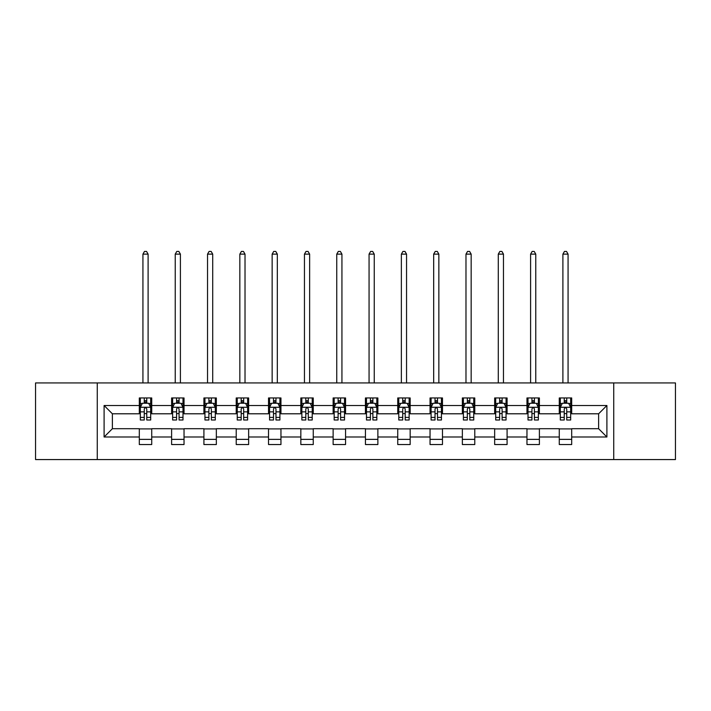 <?xml version="1.0" encoding="UTF-8"?>
<svg xmlns="http://www.w3.org/2000/svg" width="711" height="711" viewBox="0 0 711 711"><rect width="100%" height="100%" fill="white"/><g stroke="black" fill="none" stroke-linecap="round" stroke-linejoin="round"><path stroke-width="1.07" d="M613.735 459.564L675.45 459.564L675.45 382.936L613.735 382.936L613.735 459.564L97.265 459.564L97.265 382.936L35.55 382.936L35.55 459.564L97.265 459.564M613.735 382.936L97.265 382.936M571.697 405.51L571.697 397.956L559.273 397.956L559.273 405.51L539.391 405.51L539.391 397.956L526.967 397.956L526.967 405.51L507.085 405.51L507.085 397.956L494.66 397.956L494.66 405.51L474.779 405.51L474.779 397.956L462.354 397.956L462.354 405.51L442.473 405.51L442.473 397.956L430.048 397.956L430.048 405.51L410.167 405.51L410.167 397.956L397.742 397.956L397.742 405.51L377.87 405.51L377.87 397.956L365.436 397.956L365.436 405.51L345.564 405.51L345.564 397.956L333.13 397.956L333.13 405.51L313.258 405.51L313.258 397.956L300.833 397.956L300.833 405.51L280.952 405.51L280.952 397.956L268.527 397.956L268.527 405.51L248.646 405.51L248.646 397.956L236.221 397.956L236.221 405.51L216.34 405.51L216.34 397.956L203.915 397.956L203.915 405.51L184.033 405.51L184.033 397.956L171.609 397.956L171.609 405.51L151.727 405.51L151.727 397.956L139.303 397.956L139.303 405.51L104.099 405.51L104.099 436.989L112.382 428.706L139.303 428.706L139.303 444.544L151.727 444.544L151.727 428.706L171.609 428.706L171.609 444.544L184.033 444.544L184.033 428.706L203.915 428.706L203.915 444.544L216.34 444.544L216.34 428.706L236.221 428.706L236.221 444.544L248.646 444.544L248.646 428.706L268.527 428.706L268.527 444.544L280.952 444.544L280.952 428.706L300.833 428.706L300.833 444.544L313.258 444.544L313.258 428.706L333.13 428.706L333.13 444.544L345.564 444.544L345.564 428.706L365.436 428.706L365.436 444.544L377.87 444.544L377.87 428.706L397.742 428.706L397.742 444.544L410.167 444.544L410.167 428.706L430.048 428.706L430.048 444.544L442.473 444.544L442.473 428.706L462.354 428.706L462.354 444.544L474.779 444.544L474.779 428.706L494.66 428.706L494.66 444.544L507.085 444.544L507.085 428.706L526.967 428.706L526.967 444.544L539.391 444.544L539.391 428.706L559.273 428.706L559.273 444.544L571.697 444.544L571.697 428.706L598.618 428.706L598.618 413.793L571.697 413.793L571.697 405.51L606.901 405.51L606.901 436.989L571.697 436.989M559.273 436.989L539.391 436.989M526.967 436.989L507.085 436.989M494.66 436.989L474.779 436.989M462.354 436.989L442.473 436.989M430.048 436.989L410.167 436.989M397.742 436.989L377.87 436.989M365.436 436.989L345.564 436.989M333.13 436.989L313.258 436.989M300.833 436.989L280.952 436.989M268.527 436.989L248.646 436.989M236.221 436.989L216.34 436.989M203.915 436.989L184.033 436.989M171.609 436.989L151.727 436.989M139.303 436.989L104.099 436.989M559.273 405.51L559.273 413.793L539.391 413.793L539.391 405.51M526.967 405.51L526.967 413.793L507.085 413.793L507.085 405.51M494.66 405.51L494.66 413.793L474.779 413.793L474.779 405.51M462.354 405.51L462.354 413.793L442.473 413.793L442.473 405.51M430.048 405.51L430.048 413.793L410.167 413.793L410.167 405.51M397.742 405.51L397.742 413.793L377.87 413.793L377.87 405.51M365.436 405.51L365.436 413.793L345.564 413.793L345.564 405.51M333.13 405.51L333.13 413.793L313.258 413.793L313.258 405.51M300.833 405.51L300.833 413.793L280.952 413.793L280.952 405.51M268.527 405.51L268.527 413.793L248.646 413.793L248.646 405.51M236.221 405.51L236.221 413.793L216.34 413.793L216.34 405.51M203.915 405.51L203.915 413.793L184.033 413.793L184.033 405.51M171.609 405.51L171.609 413.793L151.727 413.793L151.727 405.51M139.303 405.51L139.303 413.793L112.382 413.793L104.099 405.51M112.382 413.793L112.382 428.706M606.901 436.989L598.618 428.706M598.618 413.793L606.901 405.51M139.303 403.128L140.334 403.128M144.271 403.128L146.759 403.128M150.688 403.128L151.727 403.128M139.303 413.589L140.334 413.589M144.271 413.589L146.759 413.589M150.688 413.589L151.727 413.589M139.303 428.911L151.727 428.911M139.303 439.371L151.727 439.371M171.609 428.911L184.033 428.911M171.609 439.371L184.033 439.371M171.609 403.128L172.64 403.128M176.577 403.128L179.065 403.128M182.994 403.128L184.033 403.128M171.609 413.589L172.64 413.589M176.577 413.589L179.065 413.589M182.994 413.589L184.033 413.589M203.915 428.911L216.34 428.911M203.915 439.371L216.34 439.371M203.915 403.128L204.946 403.128M208.883 403.128L211.371 403.128M215.3 403.128L216.34 403.128M203.915 413.589L204.946 413.589M208.883 413.589L211.371 413.589M215.3 413.589L216.34 413.589M236.221 428.911L248.646 428.911M236.221 439.371L248.646 439.371M236.221 403.128L237.252 403.128M241.189 403.128L243.669 403.128M247.606 403.128L248.646 403.128M236.221 413.589L237.252 413.589M241.189 413.589L243.669 413.589M247.606 413.589L248.646 413.589M268.527 428.911L280.952 428.911M268.527 439.371L280.952 439.371M268.527 403.128L269.558 403.128M273.495 403.128L275.975 403.128M279.912 403.128L280.952 403.128M268.527 413.589L269.558 413.589M273.495 413.589L275.975 413.589M279.912 413.589L280.952 413.589M300.833 428.911L313.258 428.911M300.833 439.371L313.258 439.371M300.833 403.128L301.864 403.128M305.801 403.128L308.281 403.128M312.218 403.128L313.258 403.128M300.833 413.589L301.864 413.589M305.801 413.589L308.281 413.589M312.218 413.589L313.258 413.589M333.13 428.911L345.564 428.911M333.13 439.371L345.564 439.371M333.13 403.128L334.17 403.128M338.107 403.128L340.587 403.128M344.524 403.128L345.564 403.128M333.13 413.589L334.17 413.589M338.107 413.589L340.587 413.589M344.524 413.589L345.564 413.589M365.436 428.911L377.87 428.911M365.436 439.371L377.87 439.371M365.436 403.128L366.476 403.128M370.413 403.128L372.893 403.128M376.83 403.128L377.87 403.128M365.436 413.589L366.476 413.589M370.413 413.589L372.893 413.589M376.83 413.589L377.87 413.589M397.742 428.911L410.167 428.911M397.742 439.371L410.167 439.371M397.742 403.128L398.782 403.128M402.719 403.128L405.199 403.128M409.136 403.128L410.167 403.128M397.742 413.589L398.782 413.589M402.719 413.589L405.199 413.589M409.136 413.589L410.167 413.589M430.048 428.911L442.473 428.911M430.048 439.371L442.473 439.371M430.048 403.128L431.088 403.128M435.025 403.128L437.505 403.128M441.442 403.128L442.473 403.128M430.048 413.589L431.088 413.589M435.025 413.589L437.505 413.589M441.442 413.589L442.473 413.589M462.354 428.911L474.779 428.911M462.354 439.371L474.779 439.371M462.354 403.128L463.394 403.128M467.331 403.128L469.811 403.128M473.748 403.128L474.779 403.128M462.354 413.589L463.394 413.589M467.331 413.589L469.811 413.589M473.748 413.589L474.779 413.589M494.66 428.911L507.085 428.911M494.66 439.371L507.085 439.371M494.66 403.128L495.7 403.128M499.629 403.128L502.117 403.128M506.054 403.128L507.085 403.128M494.66 413.589L495.7 413.589M499.629 413.589L502.117 413.589M506.054 413.589L507.085 413.589M526.967 428.911L539.391 428.911M526.967 439.371L539.391 439.371M526.967 403.128L528.006 403.128M531.935 403.128L534.423 403.128M538.36 403.128L539.391 403.128M526.967 413.589L528.006 413.589M531.935 413.589L534.423 413.589M538.36 413.589L539.391 413.589M559.273 428.911L571.697 428.911M559.273 439.371L571.697 439.371M559.273 403.128L560.312 403.128M564.241 403.128L566.729 403.128M570.666 403.128L571.697 403.128M559.273 413.589L560.312 413.589M564.241 413.589L566.729 413.589M570.666 413.589L571.697 413.589M146.759 400.649L144.271 400.649M150.688 417.41L146.759 417.41L146.759 420.005L150.688 420.005L150.688 407.376L148.617 403.235L142.404 403.235L140.334 407.376L140.334 420.005L144.271 420.005L144.271 417.41L140.334 417.41M140.334 407.376L140.334 397.956M150.688 407.376L150.688 397.956M144.271 403.235L144.271 397.956M146.759 397.956L146.759 403.235M146.759 417.41L146.759 408.932C145.933 407.332 145.097 407.332 144.271 408.932L144.271 417.41M148.101 382.936L148.101 254.129L142.929 254.129L142.929 382.936M142.929 254.129L144.475 251.436L146.546 251.436L148.101 254.129M179.065 400.649L176.577 400.649M182.994 417.41L179.065 417.41L179.065 420.005L182.994 420.005L182.994 407.376L180.923 403.235L174.71 403.235L172.64 407.376L172.64 420.005L176.577 420.005L176.577 417.41L172.64 417.41M172.64 407.376L172.64 397.956M182.994 407.376L182.994 397.956M176.577 403.235L176.577 397.956M179.065 397.956L179.065 403.235M179.065 417.41L179.065 408.932C178.23 407.332 177.403 407.332 176.577 408.932L176.577 417.41M180.407 382.936L180.407 254.129L175.235 254.129L175.235 382.936M175.235 254.129L176.781 251.436L178.852 251.436L180.407 254.129M211.371 400.649L208.883 400.649M215.3 417.41L211.371 417.41L211.371 420.005L215.3 420.005L215.3 407.376L213.229 403.235L207.017 403.235L204.946 407.376L204.946 420.005L208.883 420.005L208.883 417.41L204.946 417.41M204.946 407.376L204.946 397.956M215.3 407.376L215.3 397.956M208.883 403.235L208.883 397.956M211.371 397.956L211.371 403.235M211.371 417.41L211.371 408.932C210.536 407.332 209.709 407.332 208.883 408.932L208.883 417.41M212.713 382.936L212.713 254.129L207.532 254.129L207.532 382.936M207.532 254.129L209.087 251.436L211.158 251.436L212.713 254.129M243.669 400.649L241.189 400.649M247.606 417.41L243.669 417.41L243.669 420.005L247.606 420.005L247.606 407.376L245.535 403.235L239.323 403.235L237.252 407.376L237.252 420.005L241.189 420.005L241.189 417.41L237.252 417.41M237.252 407.376L237.252 397.956M247.606 407.376L247.606 397.956M241.189 403.235L241.189 397.956M243.669 397.956L243.669 403.235M243.669 417.41L243.669 408.932C242.842 407.332 242.016 407.332 241.189 408.932L241.189 417.41M245.019 382.936L245.019 254.129L239.838 254.129L239.838 382.936M239.838 254.129L241.393 251.436L243.464 251.436L245.019 254.129M275.975 400.649L273.495 400.649M279.912 417.41L275.975 417.41L275.975 420.005L279.912 420.005L279.912 407.376L277.841 403.235L271.629 403.235L269.558 407.376L269.558 420.005L273.495 420.005L273.495 417.41L269.558 417.41M269.558 407.376L269.558 397.956M279.912 407.376L279.912 397.956M273.495 403.235L273.495 397.956M275.975 397.956L275.975 403.235M275.975 417.41L275.975 408.932C275.148 407.332 274.322 407.332 273.495 408.932L273.495 417.41M277.326 382.936L277.326 254.129L272.144 254.129L272.144 382.936M272.144 254.129L273.699 251.436L275.77 251.436L277.326 254.129M308.281 400.649L305.801 400.649M312.218 417.41L308.281 417.41L308.281 420.005L312.218 420.005L312.218 407.376L310.147 403.235L303.935 403.235L301.864 407.376L301.864 420.005L305.801 420.005L305.801 417.41L301.864 417.41M301.864 407.376L301.864 397.956M312.218 407.376L312.218 397.956M305.801 403.235L305.801 397.956M308.281 397.956L308.281 403.235M308.281 417.41L308.281 408.932C307.454 407.332 306.628 407.332 305.801 408.932L305.801 417.41M309.632 382.936L309.632 254.129L304.45 254.129L304.45 382.936M304.45 254.129L306.006 251.436L308.076 251.436L309.632 254.129M340.587 400.649L338.107 400.649M344.524 417.41L340.587 417.41L340.587 420.005L344.524 420.005L344.524 407.376L342.453 403.235L336.241 403.235L334.17 407.376L334.17 420.005L338.107 420.005L338.107 417.41L334.17 417.41M334.17 407.376L334.17 397.956M344.524 407.376L344.524 397.956M338.107 403.235L338.107 397.956M340.587 397.956L340.587 403.235M340.587 417.41L340.587 408.932C339.76 407.332 338.934 407.332 338.107 408.932L338.107 417.41M341.938 382.936L341.938 254.129L336.756 254.129L336.756 382.936M336.756 254.129L338.312 251.436L340.382 251.436L341.938 254.129M372.893 400.649L370.413 400.649M376.83 417.41L372.893 417.41L372.893 420.005L376.83 420.005L376.83 407.376L374.759 403.235L368.547 403.235L366.476 407.376L366.476 420.005L370.413 420.005L370.413 417.41L366.476 417.41M366.476 407.376L366.476 397.956M376.83 407.376L376.83 397.956M370.413 403.235L370.413 397.956M372.893 397.956L372.893 403.235M372.893 417.41L372.893 408.932C372.066 407.332 371.24 407.332 370.413 408.932L370.413 417.41M374.244 382.936L374.244 254.129L369.062 254.129L369.062 382.936M369.062 254.129L370.618 251.436L372.688 251.436L374.244 254.129M405.199 400.649L402.719 400.649M409.136 417.41L405.199 417.41L405.199 420.005L409.136 420.005L409.136 407.376L407.065 403.235L400.853 403.235L398.782 407.376L398.782 420.005L402.719 420.005L402.719 417.41L398.782 417.41M398.782 407.376L398.782 397.956M409.136 407.376L409.136 397.956M402.719 403.235L402.719 397.956M405.199 397.956L405.199 403.235M405.199 417.41L405.199 408.932C404.372 407.332 403.546 407.332 402.719 408.932L402.719 417.41M406.55 382.936L406.55 254.129L401.368 254.129L401.368 382.936M401.368 254.129L402.924 251.436L404.994 251.436L406.55 254.129M437.505 400.649L435.025 400.649M441.442 417.41L437.505 417.41L437.505 420.005L441.442 420.005L441.442 407.376L439.371 403.235L433.159 403.235L431.088 407.376L431.088 420.005L435.025 420.005L435.025 417.41L431.088 417.41M431.088 407.376L431.088 397.956M441.442 407.376L441.442 397.956M435.025 403.235L435.025 397.956M437.505 397.956L437.505 403.235M437.505 417.41L437.505 408.932C436.678 407.332 435.852 407.332 435.025 408.932L435.025 417.41M438.856 382.936L438.856 254.129L433.674 254.129L433.674 382.936M433.674 254.129L435.23 251.436L437.301 251.436L438.856 254.129M469.811 400.649L467.331 400.649M473.748 417.41L469.811 417.41L469.811 420.005L473.748 420.005L473.748 407.376L471.677 403.235L465.465 403.235L463.394 407.376L463.394 420.005L467.331 420.005L467.331 417.41L463.394 417.41M463.394 407.376L463.394 397.956M473.748 407.376L473.748 397.956M467.331 403.235L467.331 397.956M469.811 397.956L469.811 403.235M469.811 417.41L469.811 408.932C468.984 407.332 468.158 407.332 467.331 408.932L467.331 417.41M471.162 382.936L471.162 254.129L465.981 254.129L465.981 382.936M465.981 254.129L467.536 251.436L469.607 251.436L471.162 254.129M502.117 400.649L499.629 400.649M506.054 417.41L502.117 417.41L502.117 420.005L506.054 420.005L506.054 407.376L503.983 403.235L497.771 403.235L495.7 407.376L495.7 420.005L499.629 420.005L499.629 417.41L495.7 417.41M495.7 407.376L495.7 397.956M506.054 407.376L506.054 397.956M499.629 403.235L499.629 397.956M502.117 397.956L502.117 403.235M502.117 417.41L502.117 408.932C501.291 407.332 500.464 407.332 499.629 408.932L499.629 417.41M503.468 382.936L503.468 254.129L498.287 254.129L498.287 382.936M498.287 254.129L499.842 251.436L501.913 251.436L503.468 254.129M534.423 400.649L531.935 400.649M538.36 417.41L534.423 417.41L534.423 420.005L538.36 420.005L538.36 407.376L536.29 403.235L530.077 403.235L528.006 407.376L528.006 420.005L531.935 420.005L531.935 417.41L528.006 417.41M528.006 407.376L528.006 397.956M538.36 407.376L538.36 397.956M531.935 403.235L531.935 397.956M534.423 397.956L534.423 403.235M534.423 417.41L534.423 408.932C533.597 407.332 532.77 407.332 531.935 408.932L531.935 417.41M535.765 382.936L535.765 254.129L530.593 254.129L530.593 382.936M530.593 254.129L532.148 251.436L534.219 251.436L535.765 254.129M566.729 400.649L564.241 400.649M570.666 417.41L566.729 417.41L566.729 420.005L570.666 420.005L570.666 407.376L568.596 403.235L562.383 403.235L560.312 407.376L560.312 420.005L564.241 420.005L564.241 417.41L560.312 417.41M560.312 407.376L560.312 397.956M570.666 407.376L570.666 397.956M564.241 403.235L564.241 397.956M566.729 397.956L566.729 403.235M566.729 417.41L566.729 408.932C565.903 407.332 565.076 407.332 564.241 408.932L564.241 417.41M568.071 382.936L568.071 254.129L562.899 254.129L562.899 382.936M562.899 254.129L564.454 251.436L566.525 251.436L568.071 254.129M150.643 407.27L140.387 407.27M140.334 403.484L142.28 403.484M148.741 403.484L150.688 403.484M144.271 411.865L140.334 411.865M150.688 411.865L146.759 411.865M146.759 401.964L144.271 401.964M182.94 407.27L172.693 407.27M172.64 403.484L174.586 403.484M181.047 403.484L182.994 403.484M176.577 411.865L172.64 411.865M182.994 411.865L179.065 411.865M179.065 401.964L176.577 401.964M215.246 407.27L204.999 407.27M204.946 403.484L206.892 403.484M213.353 403.484L215.3 403.484M208.883 411.865L204.946 411.865M215.3 411.865L211.371 411.865M211.371 401.964L208.883 401.964M247.552 407.27L237.305 407.27M237.252 403.484L239.198 403.484M245.659 403.484L247.606 403.484M241.189 411.865L237.252 411.865M247.606 411.865L243.669 411.865M243.669 401.964L241.189 401.964M279.858 407.27L269.611 407.27M269.558 403.484L271.504 403.484M277.965 403.484L279.912 403.484M273.495 411.865L269.558 411.865M279.912 411.865L275.975 411.865M275.975 401.964L273.495 401.964M312.165 407.27L301.917 407.27M301.864 403.484L303.81 403.484M310.272 403.484L312.218 403.484M305.801 411.865L301.864 411.865M312.218 411.865L308.281 411.865M308.281 401.964L305.801 401.964M344.471 407.27L334.223 407.27M334.17 403.484L336.116 403.484M342.578 403.484L344.524 403.484M338.107 411.865L334.17 411.865M344.524 411.865L340.587 411.865M340.587 401.964L338.107 401.964M376.777 407.27L366.529 407.27M366.476 403.484L368.422 403.484M374.884 403.484L376.83 403.484M370.413 411.865L366.476 411.865M376.83 411.865L372.893 411.865M372.893 401.964L370.413 401.964M409.083 407.27L398.835 407.27M398.782 403.484L400.728 403.484M407.19 403.484L409.136 403.484M402.719 411.865L398.782 411.865M409.136 411.865L405.199 411.865M405.199 401.964L402.719 401.964M441.389 407.27L431.142 407.27M431.088 403.484L433.035 403.484M439.496 403.484L441.442 403.484M435.025 411.865L431.088 411.865M441.442 411.865L437.505 411.865M437.505 401.964L435.025 401.964M473.695 407.27L463.448 407.27M463.394 403.484L465.341 403.484M471.802 403.484L473.748 403.484M467.331 411.865L463.394 411.865M473.748 411.865L469.811 411.865M469.811 401.964L467.331 401.964M506.001 407.27L495.754 407.27M495.7 403.484L497.647 403.484M504.108 403.484L506.054 403.484M499.629 411.865L495.7 411.865M506.054 411.865L502.117 411.865M502.117 401.964L499.629 401.964M538.307 407.27L528.06 407.27M528.006 403.484L529.953 403.484M536.414 403.484L538.36 403.484M531.935 411.865L528.006 411.865M538.36 411.865L534.423 411.865M534.423 401.964L531.935 401.964M570.613 407.27L560.357 407.27M560.312 403.484L562.259 403.484M568.72 403.484L570.666 403.484M564.241 411.865L560.312 411.865M570.666 411.865L566.729 411.865M566.729 401.964L564.241 401.964"/></g></svg>
